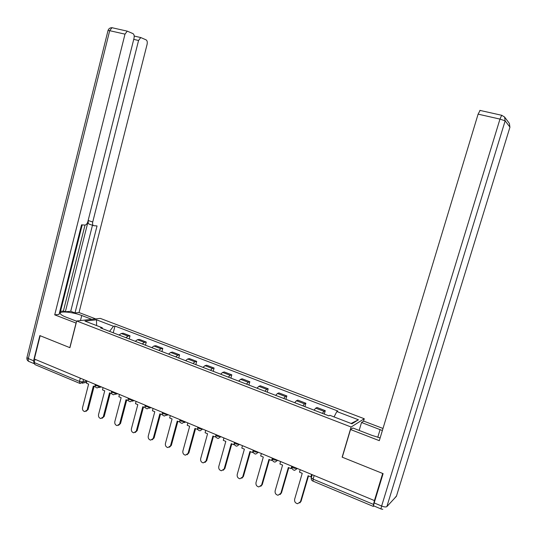 <?xml version="1.0" encoding="UTF-8"?>
<svg xmlns="http://www.w3.org/2000/svg" width="537" height="537" viewBox="0 0 537 537"><rect width="100%" height="100%" fill="white"/><g stroke="black" fill="none" stroke-linecap="round" stroke-linejoin="round"><path stroke-width="0.81" d="M363.522 421.223L364.267 418.739L100.318 318.394L76.697 320.992L351.117 427.016L342.143 457.162L382.686 473.466L374.423 500.578L34.341 359.025L40.147 335.712L69.917 347.687L76.697 320.992M79.63 383.317L34.932 364.583L34.2 362.509L79.456 381.431L82.933 381.968L86.96 381.055M34.999 359.293L34.2 362.509M374.423 500.578L373.517 504.404L373.349 506.431L373.779 506.002M322.348 413.342L323.992 411.329L325.268 410.671L317.031 407.509L315.716 408.154L314.044 410.14M324.267 414.081L325.268 410.671M302.828 405.824L304.539 403.864L305.895 403.24L297.8 400.139L296.417 400.743L294.685 402.683M304.909 406.623L305.895 403.24M283.67 398.447L285.442 396.534L286.865 395.95L278.918 392.903L277.468 393.473L275.676 395.366M285.906 399.306L286.865 395.95M264.862 391.198L266.688 389.332L268.185 388.788L260.378 385.794L258.861 386.325L257.008 388.177M267.238 392.117L268.185 388.788M246.389 384.089L248.275 382.263L249.833 381.753L242.167 378.813L240.583 379.31L238.676 381.116M248.906 385.056L249.833 381.753M228.252 377.102L230.185 375.323L231.809 374.839L224.278 371.953L222.633 372.423L220.673 374.182M230.897 378.122L231.809 374.839M210.43 370.235L212.417 368.496L214.102 368.053L206.705 365.214L204.993 365.65L202.986 367.368M213.202 371.302L214.102 368.053M192.924 363.495L194.958 361.797L196.703 361.381L189.427 358.595L187.668 358.998L185.607 360.676M195.824 364.61L196.703 361.381M175.72 356.863L177.807 355.212L179.6 354.829L172.451 352.084L170.638 352.46L168.531 354.098M178.734 358.031L179.6 354.829M158.811 350.352L160.946 348.735L162.792 348.385L155.77 345.687L153.897 346.029L151.743 347.634M161.946 351.56L162.792 348.385M142.191 343.955L144.366 342.378L146.272 342.049L139.365 339.404L137.438 339.713L135.243 341.277M145.433 345.204L146.272 342.049M125.853 337.659L128.075 336.122L130.021 335.82L123.235 333.215L121.261 333.504L119.026 335.034M129.202 338.954L130.021 335.82M334.048 416.913L336.847 411.537L358.441 419.78L351.943 423.8L329.872 415.309L328.866 415.853L100.58 327.926L102.198 327.718L84.953 321.086L96.492 319.797L113.455 326.274L109.555 331.383M336.847 411.537L337.793 411.02L114.992 326.073L113.455 326.274M364.267 418.739L351.117 427.016M113.24 332.806L114.992 326.073M102.52 328.671L102.198 327.718M358.441 419.78L351.111 423.478M96.6 325.57L96.492 319.797M300.217 469.694L299.498 472.164L302.23 473.298L294.632 499.256C294.316 501.652 295.316 503.142 297.626 503.726L301.056 501.303L299.774 502.941M300.452 501.766L308.09 475.748L310.842 476.896L311.426 476.48L311.984 474.587M311.574 474.419L310.842 476.896M301.056 501.303L308.507 475.923M359.159 430.426L361.529 422.491L363.703 421.109L382.995 428.466M361.529 422.491L382.378 430.52M381.089 508.969L373.92 505.968C373.463 506.102 373.551 505.089 374.175 502.921L383.103 473.634L342.277 457.215L350.527 429.513L352.89 428.002L372.02 435.4L380.136 437.93M350.527 429.513L379.303 440.669L478.105 114.146L480.125 110.367M76.16 323.099L54.72 314.85L125 34.146L109.689 30.683L28.327 358.575L33.583 360.77L39.852 335.591L69.817 347.647L76.046 323.113M76.637 321.233L65.937 317.099C62.735 315.837 60.869 314.695 60.339 313.675C58.573 310.681 72.871 311.97 81.745 315.508L91.753 319.334M95.693 318.904L79.033 312.547L74.999 312.93L97.036 225.929L93.874 225.708C92.693 225.406 92.317 224.171 92.733 222.003L138.566 40.483L133.74 39.382M60.527 311.292L63.4 311.037L65.346 311.782L70.73 311.292L74.999 312.93M59.594 312.306L60.285 312.245L82.221 224.889M63.4 311.037L85.014 225.077L81.543 224.842L59.057 314.434L54.72 314.85M79.033 312.547L147.071 44.457C147.527 42.175 147.225 40.651 146.158 39.892L140.748 37.543L138.566 40.483M85.021 225.077C86.289 224.822 87.236 223.674 87.853 221.627L133.995 38.349C134.458 35.999 134.122 34.428 132.995 33.63L127.256 31.146L125 34.146M134.19 36.006L134.686 36.113L134.176 35.872M33.583 360.77L34.126 363.717M65.346 311.782L88.323 220.546L92.733 222.003M70.73 311.292L92.465 225.238M93.351 225.533L89.478 224.244C88.29 223.942 87.9 222.707 88.323 220.546M280.616 461.531L279.905 463.981L282.583 465.096L275.132 490.838C274.823 493.194 275.79 494.664 278.025 495.255L281.482 492.859L280.092 494.557M280.844 493.302L288.335 467.499L291.041 468.626L291.658 468.23L292.081 466.781M291.752 466.17L291.041 468.626M281.482 492.859L288.792 467.693M261.371 453.523L260.68 455.953L263.305 457.047L256.001 482.582C255.693 484.891 256.626 486.347 258.8 486.938L262.271 484.575L260.787 486.321M261.606 484.998L268.956 459.41L271.601 460.511L272.42 459.551M272.306 458.074L271.601 460.511M262.271 484.575L269.44 459.612M242.489 445.663L241.804 448.073L244.389 449.147L237.213 474.473C236.911 476.742 237.817 478.178 239.925 478.782L243.415 476.447L241.838 478.232M242.717 476.849L249.927 451.463L252.531 452.55L253.256 452.026M253.222 450.127L252.531 452.55M243.415 476.447L250.45 451.677M223.949 437.944L223.278 440.333L225.815 441.394L218.774 466.519C218.472 468.747 219.351 470.164 221.405 470.768L224.902 468.465L223.238 470.278M224.177 468.848L231.252 443.663L233.81 444.73L234.454 444.421M234.481 442.327L233.81 444.73M224.902 468.465L231.803 443.898M205.745 430.365L205.087 432.735L207.571 433.775L200.663 458.699C200.368 460.9 201.221 462.297 203.221 462.901L206.725 460.625L204.986 462.464M205.973 460.988L212.921 436.01L215.424 437.058L215.975 436.816M215.807 435.675L215.424 437.058M206.725 460.625L213.498 436.252M187.863 422.921L187.218 425.277L189.662 426.297L182.882 451.026C182.587 453.188 183.419 454.571 185.366 455.175L188.87 452.926L187.064 454.785M188.091 453.275L194.911 428.492L197.824 429.338M197.629 428.6L197.374 429.519M188.87 452.926L195.522 428.748M170.303 415.618L169.672 417.947L172.068 418.954L165.416 443.488C165.127 445.616 165.926 446.985 167.826 447.583L171.337 445.368L169.464 447.234M170.531 445.697L177.223 421.102L180.002 421.981M179.821 421.478L179.647 422.116M171.337 445.368L177.868 421.37M153.052 408.435L152.434 410.751L154.79 411.738L148.252 436.084C147.97 438.179 148.749 439.528 150.602 440.132L154.106 437.937L152.179 439.81M153.28 438.252L159.851 413.852L162.503 414.752M162.349 414.41L162.228 414.846M154.106 437.937L160.523 414.128M136.103 401.381L135.492 403.676L137.814 404.65L131.39 428.808C131.109 430.875 131.874 432.211 133.679 432.809L137.177 430.634L135.203 432.513M136.331 430.936L142.788 406.724L145.305 407.643M137.177 430.634L143.48 407.012M119.449 394.447L118.852 396.729L121.127 397.682L114.817 421.652C114.542 423.693 115.287 425.015 117.053 425.613L120.543 423.465L118.529 425.344M119.677 423.747L126.014 399.723L128.417 400.649M120.543 423.465L126.732 400.018M103.077 387.633L102.493 389.896L104.728 390.835L98.533 414.624C98.258 416.638 98.983 417.94 100.708 418.538L104.198 416.417L102.137 418.289M103.305 416.685L109.535 392.842L111.824 393.775M104.198 416.417L110.28 393.151M86.987 380.934L86.41 383.183L88.612 384.103L82.523 407.717C82.255 409.704 82.96 410.993 84.645 411.584L88.128 409.483L86.034 411.355M87.216 409.738L93.337 386.076L95.485 386.969M88.128 409.483L94.103 386.392M95.163 384.727L96.19 385.774L99.808 386.271M99.687 386.224L97.298 387.936C95.64 387.64 94.901 386.66 95.096 384.989L95.257 384.378M111.528 391.52L112.589 392.607L116.207 393.097M116.099 393.05L113.669 394.776C111.998 394.473 111.26 393.48 111.454 391.795L111.615 391.184M128.175 398.427L129.283 399.562L132.901 400.045M132.793 399.998L130.337 401.73C128.645 401.434 127.9 400.427 128.101 398.716L128.256 398.112M145.118 405.462L146.272 406.643L149.883 407.113M149.783 407.073L147.292 408.811C145.581 408.509 144.829 407.496 145.037 405.757L145.198 405.167M162.362 412.617L163.563 413.852L167.175 414.316M167.074 414.269L164.557 416.021C162.825 415.719 162.067 414.685 162.275 412.926L162.436 412.342M179.915 419.9L181.164 421.189L184.775 421.639M184.681 421.599L182.137 423.357C180.378 423.055 179.606 422.008 179.828 420.223L179.982 419.645M197.784 427.318L199.086 428.654L202.697 429.097M202.603 429.063L200.032 430.828C198.247 430.526 197.468 429.466 197.69 427.653L197.851 427.083M215.981 434.869L217.337 436.266L220.949 436.695M220.861 436.662L218.257 438.434C216.451 438.132 215.659 437.058 215.881 435.218L216.042 434.655M234.515 442.555L235.931 444.012L239.536 444.435M239.455 444.394L236.824 446.187C234.984 445.878 234.179 444.79 234.414 442.918L234.568 442.367M253.39 450.389L254.874 451.906L258.472 452.315M258.391 452.282L255.74 454.08C253.867 453.772 253.048 452.664 253.283 450.758L253.437 450.221M272.621 458.37L272.514 458.752L274.172 459.947L277.763 460.343M277.689 460.316L275.011 462.122C273.105 461.813 272.272 460.692 272.514 458.752L272.662 458.222M292.222 466.499L292.101 466.895L293.84 468.143L297.424 468.526M297.357 468.499L294.659 470.318C292.712 470.016 291.86 468.868 292.101 466.895L292.256 466.378M83.564 379.511L82.933 381.968L80.087 383.512L79.456 381.431L80.302 378.149M137.438 339.713L144.366 342.378M153.897 346.029L160.946 348.735M170.638 352.46L177.807 355.212M187.668 358.998L194.958 361.797M204.993 365.65L212.417 368.496M222.633 372.423L230.185 375.323M240.583 379.31L248.275 382.263M258.861 386.325L266.688 389.332M277.468 393.473L285.442 396.534M296.417 400.743L304.539 403.864M315.716 408.154L323.992 411.329M121.261 333.504L128.075 336.122M311.42 477.413L311.292 477.823L313.105 479.138L373.517 504.404M314.179 475.5L313.105 479.138L313.118 481.186L373.175 506.357M374.175 502.921L381.632 506.029L499.974 119.1L505.149 120.852L386.855 506.619L396.407 496.289L509.955 127.141L505.149 120.852L504.565 116.999L509.398 123.463L509.908 127.282M479.83 110.38L501.974 115.341M504.565 116.999L501.659 115.28L499.974 119.1L478.105 114.146M377.759 437.313L380.095 429.593M386.855 506.619C385.962 507.21 384.217 507.015 381.632 506.029C380.995 508.203 380.901 509.217 381.33 509.069L382.794 509.291M396.521 495.933L394.245 498.631M80.456 320.576L81.745 315.508M127.256 31.146L111.965 27.709C110.018 27.702 108.709 28.615 108.038 30.455L109.689 30.683L111.965 27.709L112.703 27.81L112.119 27.743M33.945 363.576L29.454 361.696C28.333 361.502 27.958 360.461 28.327 358.575L26.937 357.588L108.004 30.575M28.77 361.441C27.259 360.589 26.649 359.307 26.937 357.588L27.018 357.259M184.211 422.579L185.701 422.022M166.537 415.343L168.242 414.759M149.179 408.221L151.092 407.617M132.122 401.213L134.237 400.602M115.368 394.319L117.677 393.708M98.909 387.539L101.399 386.935M312.219 474.688L311.292 477.823C311.017 479.326 311.547 480.42 312.883 481.098M86.665 382.21L82.134 383.243M140.748 37.543L134.196 36.06"/></g></svg>
